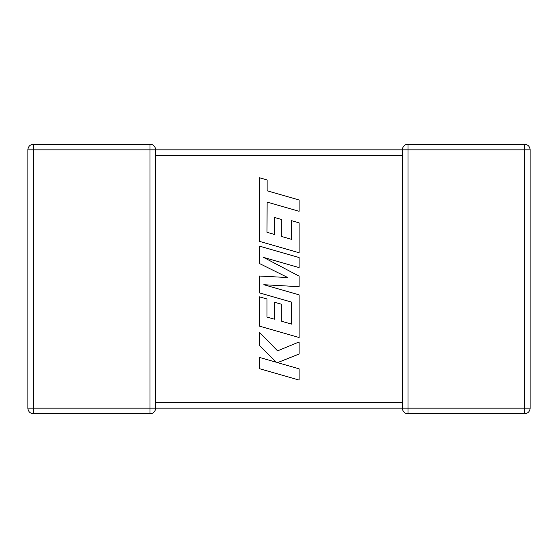 <?xml version="1.0" encoding="UTF-8"?>
<svg xmlns="http://www.w3.org/2000/svg" width="558" height="558" viewBox="0 0 558 558"><rect width="100%" height="100%" fill="white"/><g stroke="black" fill="none" stroke-linecap="round" stroke-linejoin="round"><path stroke-width="0.84" d="M149.969 144.229L149.969 149.837L33.508 149.837L33.508 408.163L149.969 408.163L149.969 149.837L402.423 149.837A5.608 5.608 0 0 1 408.031 144.229L524.492 144.229A5.608 5.608 0 0 1 530.1 149.837L530.1 408.163A5.608 5.608 0 0 1 524.492 413.771L408.031 413.771A5.608 5.608 0 0 1 402.423 408.163L155.577 408.163A5.608 5.608 0 0 1 149.969 413.771L33.508 413.771A5.608 5.608 0 0 1 27.9 408.163L27.9 149.837A5.608 5.608 0 0 1 33.508 144.229L149.969 144.229A5.608 5.608 0 0 1 155.577 149.837L155.577 408.093M402.423 403.469L402.457 407.549M402.667 151.476L402.423 149.837L402.423 155.089M402.639 406.419L402.444 404.878M408.031 144.229L408.031 408.163L524.492 408.163L524.492 149.837L402.423 149.837L402.423 402.555L155.577 402.555M402.667 406.524L402.423 408.163L408.031 408.163L408.031 413.771M267.003 232.281L267.115 202.08L299.088 211.273L299.088 199.98L267.115 190.794L267.115 179.941L259.463 177.744L259.463 241.356L299.088 252.753L299.088 222.816L291.548 220.675L291.548 239.326L281.699 236.515L281.699 219.517L274.376 217.425L274.376 234.43L267.003 232.281M259.463 246.127L259.463 263.509L287.775 277.549L259.463 276.029L259.463 292.901L291.548 302.122L291.548 324.086L281.699 321.282L281.699 304.277L274.376 302.185L274.376 319.197L267.003 317.049L267.003 298.997L259.463 296.856L259.463 326.13L299.088 337.527L299.088 294.84L263.808 284.713L299.088 286.686L299.088 276.126L263.641 257.412L299.088 267.589L299.088 257.524L259.463 246.127M259.463 368.692L299.088 380.082L299.088 368.81L277.57 362.644L299.088 354.009L299.088 341.949L277.57 350.87L259.463 332.373L259.463 345.409L276.363 362.254L259.463 357.406L259.463 368.692M402.423 155.445L155.577 155.445M530.1 408.163L524.492 408.163L524.492 413.771M524.492 144.229L524.492 149.837L530.1 149.837M27.9 149.837L33.508 149.837L33.508 144.229M33.508 413.771L33.508 408.163L27.9 408.163M155.577 408.163L149.969 408.163L149.969 413.771"/></g></svg>
